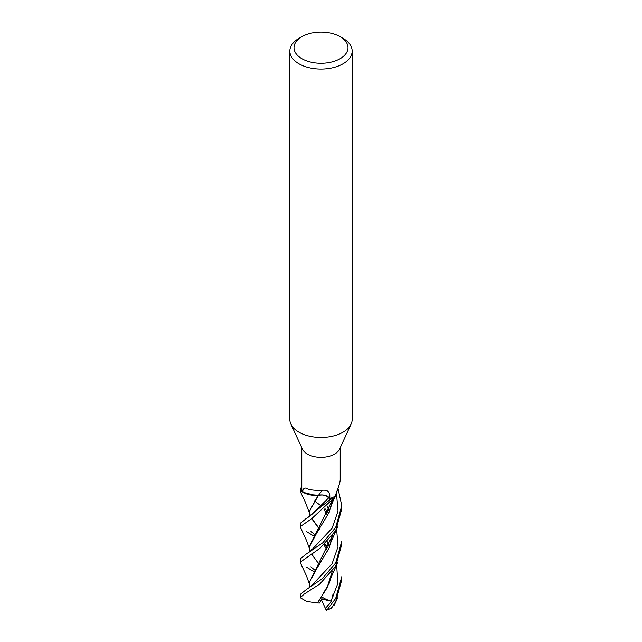 <?xml version="1.0" encoding="UTF-8"?>
<svg xmlns="http://www.w3.org/2000/svg" width="642" height="642" viewBox="0 0 642 642"><rect width="100%" height="100%" fill="white"/><g stroke="black" fill="none" stroke-linecap="round" stroke-linejoin="round"><path stroke-width="0.96" d="M333.856 498.072L335.533 495.817L333.928 497.999A20.721 11.965 180 0 1 330.494 499.283L300.231 523.342L300.231 526.625L311.779 518.592L333.856 498.072A20.769 11.989 180 0 1 330.518 499.316M336.183 493.594L335.461 495.953L333.928 497.999A20.721 11.965 180 0 1 330.494 499.283L326.288 495.881M326.064 495.793L323.432 495.142M321.77 495.006L318.881 495.223M318.721 495.255L318.344 495.255A17.173 9.919 180 0 1 315.078 495.375A17.173 9.919 180 0 1 302.679 491.997A19.212 11.091 180 0 1 301.788 488.65L301.788 447.707M300.448 490.376L308.056 494.452L318.207 495.271L308.072 494.452L300.512 490.44A20.721 11.965 180 0 1 300.304 488.081L300.255 488.081A20.769 11.989 180 0 0 300.231 488.65L300.448 490.376A20.769 11.989 180 0 1 300.231 488.65M340.091 36.666L343.029 38.359A31.161 17.992 180 0 1 352.161 51.079L352.161 419.459A31.161 17.992 180 0 1 351.11 424.089A31.161 17.992 180 0 1 343.029 432.178A31.161 17.992 180 0 1 312.911 436.833A31.161 17.992 180 0 1 290.89 424.089A31.161 17.992 180 0 1 289.839 419.459L289.839 51.079A31.161 17.992 180 0 1 298.971 38.359L301.909 36.666A27.004 15.593 180 0 1 340.091 36.666A27.004 15.593 180 0 1 340.091 58.711A27.004 15.593 180 0 1 301.909 58.711A27.004 15.593 180 0 1 301.909 36.666L298.971 38.359M351.11 424.089L339.57 449.111A19.212 11.091 180 0 1 334.586 454.095A19.212 11.091 180 0 1 316.016 456.968A19.212 11.091 180 0 1 302.43 449.111L290.89 424.089M352.161 51.079A31.161 17.992 180 0 1 343.029 63.799A31.161 17.992 180 0 1 309.075 67.699A31.161 17.992 180 0 1 289.839 51.079M302.679 491.997C302.831 489.308 303.851 488.008 305.736 488.089C308.746 489.878 314.275 490.616 322.332 490.295C327.444 489.75 329.932 491.82 329.803 496.499L329.844 498.497A19.212 11.091 180 0 0 334.586 496.499A19.212 11.091 180 0 0 335.172 496.138L339.602 483.578L340.212 480.248L340.212 447.707M339.602 483.578L335.798 494.773A17.173 9.919 180 0 1 335.172 496.138M318.344 495.255A17.173 9.919 180 0 0 318.552 495.231A8.45 4.879 180 0 1 329.001 497.558L329.844 498.497M326.545 495.985L328.929 497.598C326.465 495.295 322.974 494.525 318.488 495.271M318.552 495.231A351.487 76.888 99.4 0 1 322.332 490.295M301.788 488.121L300.304 488.081A20.721 11.965 180 0 0 300.512 490.44L302.815 492.229L315.078 495.375M314.131 571.773L306.314 567.038M335.686 527.467L322.79 542.787L306.154 554.118L300.231 558.877L300.231 562.191L320.021 548.26L335.686 530.653L341.769 508.905L341.769 505.639L335.686 527.467M300.408 527.323L300.231 526.625M331.031 608.544L335.686 601.706L341.769 579.87L341.769 576.685L335.686 598.432L327.388 609.459L326.096 609.9A19.733 11.396 180 0 0 328.784 609.362L331.031 608.544A20.769 11.989 180 0 1 327.388 609.459M300.416 491.788L300.231 491.074M335.686 562.962L322.091 578.851L306.435 589.484L300.231 594.444L300.231 597.718L304.156 594.123L319.796 584.003L335.686 566.156L341.769 544.376L341.769 541.19L335.686 562.962M332.243 571.444L326.995 587.928L317.421 602.982L306.74 601.466L300.231 597.718M337.957 488.289L341.769 505.639M327.934 547.714L324.595 544.376M314.195 536.255L306.314 531.512M332.468 595.094L333.776 596.065M335.533 601.979L331.232 608.52M306.154 554.11L310.238 551.462L332.091 528.27L338.037 511.016L336.416 492.871L338.037 511.016L332.091 528.27L309.942 551.711L309.259 546.775L332.267 500.303M319.355 564.719L311.691 554.126M309.259 547.185L316.45 533.534L329.242 512.196L332.323 500.23M310.792 566.806L315.182 570.433M326.377 610.51L325.39 608.431L331.545 601.313L330.967 601.137C327.316 599.973 324.29 598.593 321.899 596.996M318.464 495.303L309.259 511.674L309.765 516.393M322.436 597.389L319.58 603.047L317.654 603.023L329.21 583.257L331.449 576.083M329.362 547.048L327.171 541.888M319.379 529.193L311.707 518.632M330.975 601.137L337.836 583.409L336.617 564.47L337.836 583.409L330.975 601.137M328.68 548.725L324.9 544.095L328.68 548.725M310.977 531.407L315.15 534.947M310.68 515.622L328.945 497.582L310.688 515.622L305.736 518.864M321.554 506.257L314.363 500.832M329.434 546.872L327.3 541.76M319.523 529L311.876 518.527M309.259 511.674L318.207 495.271M309.974 587.221L309.259 582.735L316.434 569.117L329.185 547.843L332.315 535.781M329.37 511.497L327.171 506.353M310.503 586.724L332.042 563.812L337.989 546.864L336.625 528.992L337.989 546.864L332.042 563.812L310.503 586.724L306.435 589.484M328.688 513.231L324.916 508.6L328.688 513.231M327.3 506.225L329.442 511.305M332.251 535.869L309.259 582.543M325.39 608.431L321.321 599.596M331.545 601.313L321.61 599.034M329.001 497.558A348.767 76.294 99.4 0 1 329.803 496.499M325.47 608.592L327.163 606.57M334.257 605.093L337.708 597.798M300.368 527.234L306.651 540.813L309.348 548.412M330.935 506.634C332.516 501.859 332.885 501.49 335.541 495.793M331.818 500.896L330.959 506.514M323.953 544.946L327.621 551.053M330.935 577.768L337.596 562.528M300.368 491.676L305.375 502.277L309.34 512.806M323.993 509.451L327.637 515.598M331.818 536.447L330.927 542.233M300.352 562.745L306.531 575.986L309.356 583.995M330.943 542.153L337.676 526.905"/></g></svg>

